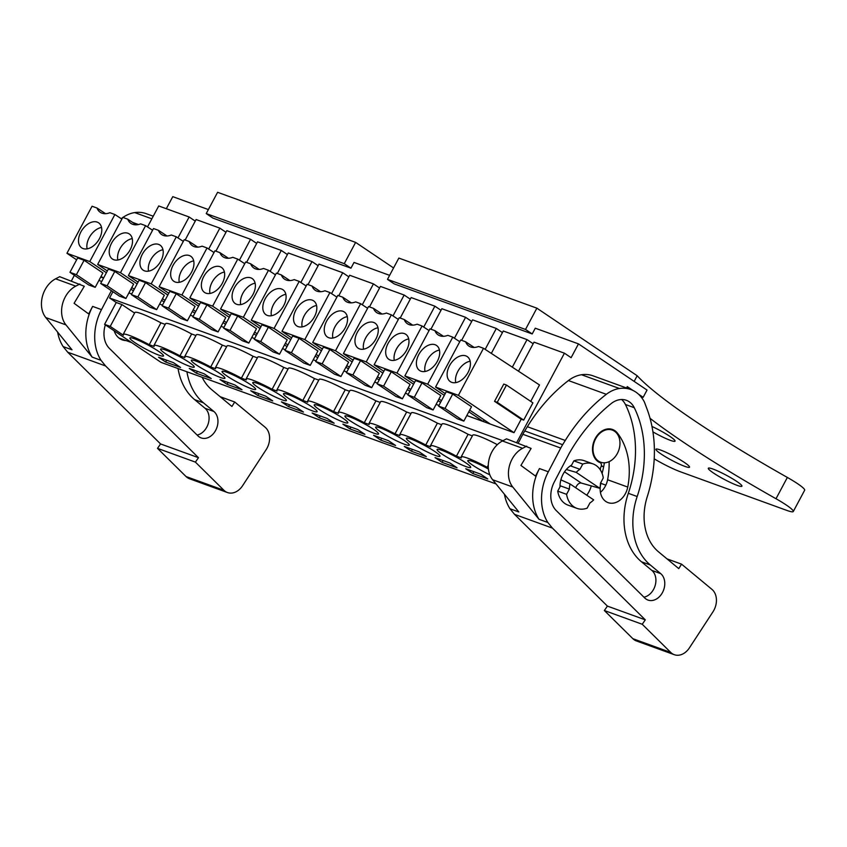 <?xml version="1.0" encoding="UTF-8"?>
<svg xmlns="http://www.w3.org/2000/svg" width="847" height="847" viewBox="0 0 847 847"><rect width="100%" height="100%" fill="white"/><g stroke="black" fill="none" stroke-linecap="round" stroke-linejoin="round"><path stroke-width="1.27" d="M147.516 226.922L158.717 205.959L189.135 216.991L177.976 237.891M195.255 221.12L189.135 216.991M166.33 208.722L172.777 196.652L208.373 209.569M393.569 267.948L355.624 242.39L217.594 192.301L206.234 213.582L212.915 218.092L350.944 268.181L354.025 262.432L389.62 275.349M634.17 381.404L637.188 375.75L536.871 308.17L398.842 258.081L387.481 279.362L394.162 283.861L532.202 333.951L535.272 328.202L578.48 343.882L647.034 390.065L643.159 397.317L638.458 394.141M516.723 442.536L564.43 353.188L571.111 357.688L578.48 343.882M496.067 483.955L161.015 362.368L104.583 324.348L116.261 302.495L109.57 297.985L112.916 291.728M109.57 297.985L502.906 440.726M518.491 371.208L534.012 342.146L564.43 353.188M530.72 401.393L539.497 384.962L483.51 348.286L478.544 346.487A18.952 12.154 -56 0 1 468.878 346.063A18.952 12.154 -56 0 1 465.649 341.807L474.193 347.461M523.69 420.112L532.901 402.854L506.474 385.057L503.774 384.072L494.553 401.33L521.201 419.212L523.69 420.112L497.253 402.314L506.474 385.057M466.813 415.549L514.023 432.679L521.201 419.212M436.089 404.4L438.937 405.427M405.374 393.252L408.212 394.279M374.649 382.103L377.497 383.13M343.935 370.954L346.783 371.981M313.221 359.806L316.058 360.833M282.496 348.657L285.344 349.695M251.781 337.508L254.619 338.546M221.056 326.36L223.904 327.397M190.342 315.211L193.19 316.249M159.617 304.062L162.465 305.1M128.903 292.914L131.751 293.951M185.154 240.019L196.102 219.521L219.849 228.139L208.69 249.039M225.969 232.269L219.849 228.139M215.879 251.167L226.827 230.67L250.564 239.288L239.405 260.188M256.694 243.417L250.564 239.288M246.593 262.316L257.541 241.819L281.289 250.437L270.129 271.336M287.408 254.555L281.289 250.437M277.318 273.465L288.255 252.967L312.003 261.585L300.844 282.485M318.123 265.704L312.003 261.585M308.033 284.613L318.98 264.116L342.728 272.734L331.569 293.634M348.848 276.853L342.728 272.734M338.758 295.762L349.695 275.264L373.442 283.883L362.283 304.782M379.562 288.001L373.442 283.883M369.472 306.91L380.419 286.413L404.157 295.031L392.997 315.931M410.287 299.15L404.157 295.031M400.186 318.048L411.134 297.562L434.882 306.18L423.722 327.08M441.001 310.298L434.882 306.18M430.911 329.197L441.848 308.71L465.596 317.318L454.437 338.218M471.715 321.447L465.596 317.318M461.626 340.346L472.573 319.848L496.321 328.467L485.162 349.366M502.44 332.596L496.321 328.467M491.324 353.411L503.287 330.997L527.035 339.615L512.329 367.164M533.155 343.744L527.035 339.615M632.9 390.403L627.278 386.613L626.547 387.979M488.274 465.194L487.141 467.322L488.317 467.745M487.141 467.322A26.278 3.187 -151.9 0 0 461.096 457.02A26.278 3.187 -151.9 0 0 461.34 457.962L456.427 456.173A26.278 3.187 -151.9 0 0 430.382 445.871A26.278 3.187 -151.9 0 0 430.625 446.814L425.713 445.024A26.278 3.187 -151.9 0 0 399.657 434.723A26.278 3.187 -151.9 0 0 399.911 435.665L394.988 433.876A26.278 3.187 -151.9 0 0 368.943 423.574A26.278 3.187 -151.9 0 0 369.186 424.516L364.274 422.727A26.278 3.187 -151.9 0 0 338.218 412.425A26.278 3.187 -151.9 0 0 338.472 413.368L333.549 411.578A26.278 3.187 -151.9 0 0 307.503 401.277A26.278 3.187 -151.9 0 0 307.747 402.219L302.834 400.43A26.278 3.187 -151.9 0 0 276.789 390.128A26.278 3.187 -151.9 0 0 277.033 391.07L272.109 389.281A26.278 3.187 -151.9 0 0 246.064 378.99A26.278 3.187 -151.9 0 0 246.318 379.922L241.395 378.143A26.278 3.187 -151.9 0 0 215.35 367.842A26.278 3.187 -151.9 0 0 215.593 368.773L210.681 366.995A26.278 3.187 -151.9 0 0 184.625 356.693A26.278 3.187 -151.9 0 0 184.879 357.625L179.956 355.846A26.278 3.187 -151.9 0 0 153.91 345.544A26.278 3.187 -151.9 0 0 154.154 346.476L149.241 344.697A26.278 3.187 -151.9 0 0 123.196 334.396A26.278 3.187 -151.9 0 0 123.397 335.264L110.237 326.402L121.904 304.539L134.578 313.072M104.583 324.348L110.237 326.402M173.476 362.675L158.558 357.265L165.663 362.05L180.58 367.46L173.476 362.675M303.459 412.055L296.355 407.269L281.437 401.859L288.541 406.645L303.459 412.055M211.295 378.609L204.191 373.823L189.273 368.413L196.388 373.199L211.295 378.609M213.179 374.385A19.047 2.308 -151.9 0 0 224.953 378.228A19.047 2.308 -151.9 0 0 203.111 364.125A19.047 2.308 -151.9 0 0 191.337 360.282A19.047 2.308 -151.9 0 0 213.179 374.385M227.102 384.347L242.02 389.758L234.915 384.972L219.998 379.562L227.102 384.347L228.087 382.495M274.619 396.682A19.047 2.308 -151.9 0 0 286.381 400.525A19.047 2.308 -151.9 0 0 264.55 386.423A19.047 2.308 -151.9 0 0 252.777 382.579A19.047 2.308 -151.9 0 0 274.619 396.682M411.409 451.229L426.327 456.649L419.223 451.853L404.305 446.443L411.409 451.229L412.404 449.386M364.888 434.352L357.783 429.567L342.876 424.146L349.98 428.942L364.888 434.352M327.069 418.418L312.151 412.997L319.255 417.793L334.173 423.204L327.069 418.418M172.396 352.977A19.047 2.308 -151.9 0 0 160.623 349.133A19.047 2.308 -151.9 0 0 182.454 363.236A19.047 2.308 -151.9 0 0 194.228 367.079A19.047 2.308 -151.9 0 0 172.396 352.977M388.508 440.715L373.591 435.294L380.695 440.08L395.613 445.501L388.508 440.715M397.487 441.276A19.047 2.308 -151.9 0 0 409.26 445.12A19.047 2.308 -151.9 0 0 387.428 431.007A19.047 2.308 -151.9 0 0 375.655 427.174A19.047 2.308 -151.9 0 0 397.487 441.276M480.662 474.151L465.744 468.74L472.848 473.526L487.766 478.936L480.662 474.151M449.948 463.002L435.03 457.592L442.134 462.377L457.052 467.798L449.948 463.002M458.926 463.574A19.047 2.308 -151.9 0 0 470.699 467.417A19.047 2.308 -151.9 0 0 448.857 453.304A19.047 2.308 -151.9 0 0 437.084 449.471A19.047 2.308 -151.9 0 0 458.926 463.574M488.423 469.037A19.047 2.308 -151.9 0 0 479.582 464.452A19.047 2.308 -151.9 0 0 467.809 460.609A19.047 2.308 -151.9 0 0 489.64 474.722A19.047 2.308 -151.9 0 0 489.81 474.796M336.047 418.979A19.047 2.308 -151.9 0 0 347.821 422.822A19.047 2.308 -151.9 0 0 325.989 408.72A19.047 2.308 -151.9 0 0 314.216 404.877A19.047 2.308 -151.9 0 0 336.047 418.979M418.143 442.155A19.047 2.308 -151.9 0 0 406.369 438.323A19.047 2.308 -151.9 0 0 428.211 452.425A19.047 2.308 -151.9 0 0 439.985 456.268A19.047 2.308 -151.9 0 0 418.143 442.155M272.734 400.906L265.63 396.121L250.712 390.711L257.816 395.496L272.734 400.906M305.333 407.831A19.047 2.308 -151.9 0 0 317.106 411.674A19.047 2.308 -151.9 0 0 295.264 397.571A19.047 2.308 -151.9 0 0 283.491 393.728A19.047 2.308 -151.9 0 0 305.333 407.831M233.825 375.274A19.047 2.308 -151.9 0 0 222.062 371.431A19.047 2.308 -151.9 0 0 243.894 385.533A19.047 2.308 -151.9 0 0 255.667 389.376A19.047 2.308 -151.9 0 0 233.825 375.274M141.671 341.828A19.047 2.308 -151.9 0 0 129.898 337.985A19.047 2.308 -151.9 0 0 151.74 352.098A19.047 2.308 -151.9 0 0 163.513 355.931A19.047 2.308 -151.9 0 0 141.671 341.828M366.772 430.128A19.047 2.308 -151.9 0 0 378.545 433.971A19.047 2.308 -151.9 0 0 356.703 419.868A19.047 2.308 -151.9 0 0 344.93 416.025A19.047 2.308 -151.9 0 0 366.772 430.128M116.261 302.495L121.904 304.539M149.241 344.697L160.909 322.834A26.278 3.187 -151.9 0 0 134.864 312.532L123.196 334.396M160.909 322.834L165.197 324.39M195.922 335.539L191.634 333.983A26.278 3.187 -151.9 0 0 165.578 323.681L153.91 345.544M226.636 346.688L222.348 345.131A26.278 3.187 -151.9 0 0 196.303 334.83L184.625 356.693M257.361 357.836L253.062 356.28A26.278 3.187 -151.9 0 0 227.017 345.978L215.35 367.842M288.075 368.985L283.787 367.429A26.278 3.187 -151.9 0 0 257.742 357.127L246.064 378.99M318.8 380.134L314.502 378.577A26.278 3.187 -151.9 0 0 288.456 368.276L276.789 390.128M349.515 391.282L345.227 389.726A26.278 3.187 -151.9 0 0 319.171 379.424L307.503 401.277M380.229 402.431L375.941 400.875A26.278 3.187 -151.9 0 0 349.896 390.573L338.218 412.425M410.954 413.58L406.655 412.023A26.278 3.187 -151.9 0 0 380.61 401.722L368.943 423.574M441.668 424.728L437.38 423.172A26.278 3.187 -151.9 0 0 411.335 412.87L399.657 434.723M472.393 435.877L468.095 434.31A26.278 3.187 -151.9 0 0 442.049 424.019L430.382 445.871M497.327 444.664A26.278 3.187 -151.9 0 0 472.764 435.157L461.096 457.02M640.66 396.407L643.159 397.317M445.247 393.611L435.559 387.058L460.683 340.007L465.649 341.807M514.023 432.679L458.386 395.337L483.51 348.286M497.253 402.314L494.553 401.33M469.693 410.139L490.275 424.061M435.559 387.058L458.386 395.337M446.253 391.716L452.711 394.056L471.514 406.729L463.838 421.107L457.391 418.767L438.577 406.094L446.253 391.716M444.304 395.358L427.661 384.189L404.845 375.909L414.532 382.463M438.979 398.99L441.467 400.684M484.156 419.921L483.298 421.531L468.804 411.801M415.538 380.568L421.986 382.908L440.8 395.581L433.113 409.959L426.666 407.619L407.862 394.956L415.538 380.568M413.59 384.22L396.947 373.04L374.13 364.761L383.807 371.314M408.254 387.841L410.753 389.535M440.588 402.336L438.09 400.652M384.813 369.419L391.272 371.769L410.075 384.432L402.399 398.81L395.951 396.47L377.137 383.807L384.813 369.419M382.876 373.072L366.222 361.902L343.406 353.612L353.093 360.166M377.54 376.693L380.038 378.387M409.874 391.187L407.365 389.504M354.099 358.281L360.547 360.621L379.361 373.283L371.685 387.672L365.226 385.321L346.423 372.659L354.099 358.281M352.151 361.923L335.507 350.753L312.691 342.474L322.368 349.017M346.815 365.555L349.313 367.238M379.149 380.038L376.65 378.355M323.385 347.132L329.832 349.472L348.636 362.135L340.96 376.523L334.512 374.183L315.698 361.51L323.385 347.132M321.437 350.774L304.793 339.605L281.966 331.325L291.654 337.868M316.1 354.406L318.599 356.089M348.435 368.89L345.936 367.206M292.66 335.984L299.107 338.324L317.921 350.997L310.246 365.375L303.798 363.035L284.984 350.362L292.66 335.984M290.712 339.626L274.068 328.456L251.252 320.177L260.94 326.72M285.386 343.257L287.874 344.941M317.71 357.741L315.211 356.068M261.945 324.835L268.393 327.175L287.207 339.848L279.521 354.226L273.073 351.886L254.269 339.213L261.945 324.835M259.997 328.477L243.354 317.307L220.538 309.028L230.215 315.571M254.661 332.109L257.16 333.792M286.995 346.592L284.497 344.92M231.22 313.686L237.679 316.026L256.482 328.7L248.806 343.077L242.358 340.738L223.544 328.064L231.22 313.686M229.283 317.329L212.629 306.159L189.813 297.879L199.5 304.422M223.947 320.96L226.435 322.643M256.281 335.444L253.772 333.771M200.506 302.538L206.954 304.878L225.768 317.551L218.092 331.929L211.634 329.589L192.83 316.916L200.506 302.538M198.558 306.18L181.914 295.01L159.098 286.731L168.775 293.274M193.222 309.811L195.721 311.495M225.556 324.295L223.057 322.622M169.792 291.389L176.24 293.729L195.043 306.402L187.367 320.78L180.919 318.44L162.105 305.767L169.792 291.389M167.844 295.031L151.19 283.861L128.373 275.582L138.061 282.125M162.508 298.663L165.006 300.346M194.842 313.146L192.343 311.474M139.067 280.241L145.515 282.58L164.329 295.254L156.653 309.631L150.194 307.292L131.391 294.618L139.067 280.241M137.119 283.883L120.475 272.713L97.659 264.433L107.347 270.987M131.793 287.514L134.281 289.208M164.117 301.998L161.618 300.325M108.352 269.092L114.8 271.432L133.614 284.105L125.928 298.483L119.48 296.143L100.677 283.47L108.352 269.092M106.404 272.734L89.761 261.564L66.945 253.285L76.622 259.838M101.068 276.366L103.567 278.06L100.698 277.064M133.403 290.86L130.904 289.176M77.628 257.943L84.086 260.283L102.889 272.956L95.213 287.334L88.766 284.994L69.952 272.321L77.628 257.943M66.945 253.285L92.058 206.234L97.024 208.034L105.568 213.688M97.024 208.034A18.952 12.154 -56 0 0 100.253 212.29A18.952 12.154 -56 0 0 109.93 212.713L114.885 214.513L121.873 219.087M89.761 261.564L114.885 214.513M97.659 264.433L122.783 217.383L127.738 219.182A18.952 12.154 -56 0 0 130.978 223.439A18.952 12.154 -56 0 0 140.644 223.862L145.599 225.662L152.587 230.236M120.475 272.713L145.599 225.662M128.373 275.582L153.498 228.531L158.453 230.331A18.952 12.154 -56 0 0 161.692 234.587A18.952 12.154 -56 0 0 171.359 235.011L176.314 236.811L183.301 241.384M151.19 283.861L176.314 236.811M159.098 286.731L184.223 239.68L189.177 241.48A18.952 12.154 -56 0 0 192.407 245.725A18.952 12.154 -56 0 0 202.084 246.159L207.039 247.959L214.026 252.533M181.914 295.01L207.039 247.959M189.813 297.879L214.937 250.828L219.892 252.628A18.952 12.154 -56 0 0 223.132 256.874A18.952 12.154 -56 0 0 232.798 257.308L237.753 259.108L244.741 263.682M212.629 306.159L237.753 259.108M220.538 309.028L245.662 261.977L250.617 263.766A18.952 12.154 -56 0 0 253.846 268.023A18.952 12.154 -56 0 0 263.523 268.457L268.478 270.257L275.466 274.83M243.354 317.307L268.478 270.257M251.252 320.177L276.376 273.126L281.331 274.915A18.952 12.154 -56 0 0 284.571 279.171A18.952 12.154 -56 0 0 294.237 279.605L299.192 281.405L306.18 285.979M274.068 328.456L299.192 281.405M281.966 331.325L307.09 284.264L312.045 286.064A18.952 12.154 -56 0 0 315.285 290.32A18.952 12.154 -56 0 0 324.952 290.754L329.907 292.554L336.905 297.128M304.793 339.605L329.907 292.554M312.691 342.474L337.815 295.412L342.77 297.212A18.952 12.154 -56 0 0 346.01 301.468A18.952 12.154 -56 0 0 355.676 301.903L360.631 303.692L367.619 308.276M335.507 350.753L360.631 303.692M343.406 353.612L368.53 306.561L373.485 308.361A18.952 12.154 -56 0 0 376.724 312.617A18.952 12.154 -56 0 0 386.391 313.051L391.346 314.84L398.334 319.425M366.222 361.902L391.346 314.84M374.13 364.761L399.255 317.71L404.21 319.51A18.952 12.154 -56 0 0 407.439 323.766A18.952 12.154 -56 0 0 417.116 324.189L422.071 325.989L429.058 330.574M396.947 373.04L422.071 325.989M404.845 375.909L429.969 328.858L434.924 330.658A18.952 12.154 -56 0 0 438.164 334.914A18.952 12.154 -56 0 0 447.83 335.338L452.785 337.138L459.773 341.722M427.661 384.189L452.785 337.138M629.353 389.006L626.886 387.344M575.674 487.734L576.108 486.813C577.59 484.082 579.284 482.822 581.19 483.034L564.536 471.811M569.375 489.1A19.703 14.928 -70.1 0 1 570.031 483.944L593.662 499.857A19.703 14.928 -70.1 0 1 589.925 502.938L587.13 508.179A23.652 17.914 -70.1 0 1 576.871 508.348A23.652 17.914 -70.1 0 1 566.59 494.33L569.375 489.1L560.513 485.882L557.718 491.112A23.652 17.914 109.9 0 0 567.998 505.13L576.871 508.348M570.031 483.944L560.873 479.847M579.951 469.302L571.079 466.083L573.874 460.853L582.747 464.071L579.951 469.302A19.703 14.928 -70.1 0 0 576.204 472.382L566.336 469.482M582.747 464.071A23.652 17.914 -70.1 0 1 593.006 463.891A23.652 17.914 -70.1 0 1 603.286 477.909L600.491 483.139A19.703 14.928 -70.1 0 1 599.835 488.306L581.19 483.034M595.621 438.831A17.078 12.938 -70.1 0 1 612.317 430.096A17.078 12.938 -70.1 0 1 617.357 453.473A17.078 12.938 -70.1 0 1 600.661 462.208A17.078 12.938 -70.1 0 1 595.621 438.831M468.095 434.31L456.427 456.173M437.38 423.172L425.713 445.024M406.655 412.023L394.988 433.876M375.941 400.875L364.274 422.727M345.227 389.726L333.549 411.578M314.502 378.577L302.834 400.43M283.787 367.429L272.109 389.281M253.062 356.28L241.395 378.143M222.348 345.131L210.681 366.995M191.634 333.983L179.956 355.846M165.663 362.05L166.647 360.197M288.541 406.645L289.526 404.792M196.388 373.199L197.372 371.346M349.98 428.942L350.965 427.089M319.255 417.793L320.251 415.941M380.695 440.08L381.679 438.238M472.848 473.526L473.844 471.673M442.134 462.377L443.119 460.535M257.816 395.496L258.811 393.643M601.37 465.564L602.503 466.337L601.306 465.892M603.646 466.856L602.503 466.337M460.524 355.888A15.108 9.688 -56 0 0 448.434 368.043A15.108 9.688 -56 0 0 450.329 381.648A15.108 9.688 -56 0 0 457.009 382.336A15.108 9.688 -56 0 0 469.1 370.181A15.108 9.688 -56 0 0 467.205 356.576A15.108 9.688 -56 0 0 460.524 355.888M438.577 406.094L445.024 408.445L452.711 394.056M445.024 408.445L463.838 421.107M429.8 344.74A15.108 9.688 -56 0 0 417.709 356.894A15.108 9.688 -56 0 0 419.604 370.499A15.108 9.688 -56 0 0 426.295 371.187A15.108 9.688 -56 0 0 438.386 359.033A15.108 9.688 -56 0 0 436.491 345.428A15.108 9.688 -56 0 0 429.8 344.74M407.862 394.956L414.31 397.296L421.986 382.908M414.31 397.296L433.113 409.959M399.085 333.591A15.108 9.688 -56 0 0 386.994 345.745A15.108 9.688 -56 0 0 388.889 359.35A15.108 9.688 -56 0 0 395.57 360.039A15.108 9.688 -56 0 0 407.661 347.884A15.108 9.688 -56 0 0 405.766 334.29A15.108 9.688 -56 0 0 399.085 333.591M377.137 383.807L383.585 386.147L391.272 371.769M383.585 386.147L402.399 398.81M368.36 322.442A15.108 9.688 -56 0 0 356.269 334.597A15.108 9.688 -56 0 0 358.165 348.202A15.108 9.688 -56 0 0 364.856 348.89A15.108 9.688 -56 0 0 376.947 336.735A15.108 9.688 -56 0 0 375.052 323.141A15.108 9.688 -56 0 0 368.36 322.442M346.423 372.659L352.871 374.999L360.547 360.621M352.871 374.999L371.685 387.672M337.646 311.294A15.108 9.688 -56 0 0 325.555 323.448A15.108 9.688 -56 0 0 327.45 337.053A15.108 9.688 -56 0 0 334.142 337.741A15.108 9.688 -56 0 0 346.232 325.587A15.108 9.688 -56 0 0 344.337 311.992A15.108 9.688 -56 0 0 337.646 311.294M315.698 361.51L322.156 363.85L329.832 349.472M322.156 363.85L340.96 376.523M306.932 300.145A15.108 9.688 -56 0 0 294.841 312.299A15.108 9.688 -56 0 0 296.736 325.904A15.108 9.688 -56 0 0 303.417 326.593A15.108 9.688 -56 0 0 315.508 314.438A15.108 9.688 -56 0 0 313.612 300.844A15.108 9.688 -56 0 0 306.932 300.145M284.984 350.362L291.432 352.701L299.107 338.324M291.432 352.701L310.246 365.375M276.207 289.007A15.108 9.688 -56 0 0 264.116 301.151A15.108 9.688 -56 0 0 266.011 314.756A15.108 9.688 -56 0 0 272.702 315.444A15.108 9.688 -56 0 0 284.793 303.3A15.108 9.688 -56 0 0 282.898 289.695A15.108 9.688 -56 0 0 276.207 289.007M254.269 339.213L260.717 341.553L268.393 327.175M260.717 341.553L279.521 354.226M245.492 277.858A15.108 9.688 -56 0 0 233.401 290.002A15.108 9.688 -56 0 0 235.297 303.607A15.108 9.688 -56 0 0 241.977 304.306A15.108 9.688 -56 0 0 254.068 292.151A15.108 9.688 -56 0 0 252.173 278.547A15.108 9.688 -56 0 0 245.492 277.858M223.544 328.064L229.992 330.404L237.679 316.026M229.992 330.404L248.806 343.077M214.767 266.71A15.108 9.688 -56 0 0 202.677 278.864A15.108 9.688 -56 0 0 204.572 292.459A15.108 9.688 -56 0 0 211.263 293.157A15.108 9.688 -56 0 0 223.354 281.003A15.108 9.688 -56 0 0 221.459 267.398A15.108 9.688 -56 0 0 214.767 266.71M192.83 316.916L199.278 319.255L206.954 304.878M199.278 319.255L218.092 331.929M184.053 255.561A15.108 9.688 -56 0 0 171.962 267.716A15.108 9.688 -56 0 0 173.857 281.31A15.108 9.688 -56 0 0 180.549 282.009A15.108 9.688 -56 0 0 192.64 269.854A15.108 9.688 -56 0 0 190.744 256.249A15.108 9.688 -56 0 0 184.053 255.561M162.105 305.767L168.564 308.107L176.24 293.729M168.564 308.107L187.367 320.78M153.339 244.412A15.108 9.688 -56 0 0 141.248 256.567A15.108 9.688 -56 0 0 143.143 270.161A15.108 9.688 -56 0 0 149.824 270.86A15.108 9.688 -56 0 0 161.915 258.706A15.108 9.688 -56 0 0 160.019 245.101A15.108 9.688 -56 0 0 153.339 244.412M131.391 294.618L137.839 296.958L145.515 282.58M137.839 296.958L156.653 309.631M122.614 233.264A15.108 9.688 -56 0 0 110.523 245.418A15.108 9.688 -56 0 0 112.418 259.013A15.108 9.688 -56 0 0 119.109 259.711A15.108 9.688 -56 0 0 131.2 247.557A15.108 9.688 -56 0 0 129.305 233.952A15.108 9.688 -56 0 0 122.614 233.264M100.677 283.47L107.124 285.81L114.8 271.432M107.124 285.81L125.928 298.483M91.9 222.115A15.108 9.688 -56 0 0 79.809 234.27A15.108 9.688 -56 0 0 81.704 247.875A15.108 9.688 -56 0 0 88.384 248.563A15.108 9.688 -56 0 0 100.475 236.408A15.108 9.688 -56 0 0 98.58 222.803A15.108 9.688 -56 0 0 91.9 222.115M69.952 272.321L76.399 274.672L84.086 260.283M76.399 274.672L95.213 287.334M127.738 219.182L136.282 224.826M158.453 230.331L167.007 235.974M189.177 241.48L197.722 247.123M219.892 252.628L228.436 258.271M250.617 263.766L259.161 269.42M281.331 274.915L289.875 280.569M312.045 286.064L320.6 291.717M342.77 297.212L351.314 302.866M373.485 308.361L382.029 314.015M404.21 319.51L412.754 325.163M434.924 330.658L443.468 336.312M557.718 491.112L566.59 494.33M576.204 472.382L599.835 488.306M593.006 463.891L584.134 460.673A23.652 17.914 109.9 0 0 573.874 460.853M470.159 361.224A15.108 9.688 -56 0 0 468.878 361.521A15.108 9.688 -56 0 0 455.739 382.632M439.434 350.076A15.108 9.688 -56 0 0 438.164 350.372A15.108 9.688 -56 0 0 425.014 371.484M408.72 338.927A15.108 9.688 -56 0 0 407.439 339.224A15.108 9.688 -56 0 0 394.3 360.335M378.006 327.778A15.108 9.688 -56 0 0 376.724 328.075A15.108 9.688 -56 0 0 363.575 349.186M347.281 316.63A15.108 9.688 -56 0 0 346.01 316.926A15.108 9.688 -56 0 0 332.86 338.038M316.566 305.481A15.108 9.688 -56 0 0 315.285 305.778A15.108 9.688 -56 0 0 302.146 326.889M285.841 294.333A15.108 9.688 -56 0 0 284.571 294.629A15.108 9.688 -56 0 0 271.421 315.74M255.127 283.194A15.108 9.688 -56 0 0 253.846 283.48A15.108 9.688 -56 0 0 240.707 304.592M224.413 272.046A15.108 9.688 -56 0 0 223.132 272.342A15.108 9.688 -56 0 0 209.982 293.454M193.688 260.897A15.108 9.688 -56 0 0 192.417 261.194A15.108 9.688 -56 0 0 179.268 282.305M162.973 249.749A15.108 9.688 -56 0 0 161.692 250.045A15.108 9.688 -56 0 0 148.553 271.156M132.248 238.6A15.108 9.688 -56 0 0 130.978 238.896A15.108 9.688 -56 0 0 117.828 260.008M101.534 227.451A15.108 9.688 -56 0 0 100.253 227.748A15.108 9.688 -56 0 0 87.114 248.859M57.596 332.077A45.982 34.833 109.9 0 0 63.133 346.582L67.707 352.214L105.6 365.968L198.463 457.698L195.403 462.113L223.926 490.286A16.421 12.44 109.9 0 0 227.462 492.541A16.421 12.44 109.9 0 0 242.581 485.723L266.159 449.63A16.421 12.44 109.9 0 0 265.111 427.227L234.725 401.997L231.93 406.465L211.623 389.609A52.556 39.809 109.9 0 1 202.137 377.286M67.707 352.214L160.57 443.944L198.463 457.698M92.63 306.402L101.492 309.621A45.982 34.833 109.9 0 0 101.026 360.335L92.154 357.116A45.982 34.833 109.9 0 1 92.63 306.402L88.691 313.941L74.081 303.3L84.287 286.265L59.703 276.683L55.606 278.822A23.652 17.914 109.9 0 0 45.802 317.572L72.006 349.8L63.133 346.582M101.026 360.335L105.6 365.968M79.862 283.999L75.754 286.138A23.652 17.914 109.9 0 0 65.95 324.888L92.154 357.116M71.413 280.929L74.356 275.296M122.646 217.637A35.479 26.871 109.9 0 0 121.608 218.41A151.094 114.451 109.9 0 0 121.248 218.685M153.233 216.218L146.171 213.656A38.708 29.327 109.9 0 0 134.684 212.586A35.479 26.871 109.9 0 0 122.931 217.435M160.57 443.944L157.51 448.359L186.033 476.533A16.421 12.44 109.9 0 0 189.569 478.788L227.462 492.541M157.51 448.359L195.403 462.113M101.492 309.621L111.391 290.69M186.922 371.769A63.938 48.427 109.9 0 0 203.481 402.844L213.889 411.483A14.854 11.255 109.9 0 1 214.492 412.023A14.854 11.255 109.9 0 1 215.816 430.064A14.854 11.255 109.9 0 1 201.163 437.92A14.854 11.255 109.9 0 1 197.954 435.877L109.39 348.382A23.293 17.639 109.9 0 1 105.356 324.867M220.199 396.724L234.725 401.997M178.05 368.551A63.938 48.427 109.9 0 0 194.619 399.625L203.481 402.844M197.107 435.04A14.854 11.255 109.9 0 0 208.15 423.934A14.854 11.255 109.9 0 0 205.62 408.805A14.854 11.255 109.9 0 0 205.027 408.265L194.619 399.625M114.144 330.785A20.36 15.426 109.9 0 0 122.286 339.891A20.36 15.426 109.9 0 0 126.171 340.6M504.42 494.235A45.982 34.833 109.9 0 0 509.968 508.74L514.542 514.362L552.435 528.115L645.298 619.845L642.238 624.271L670.76 652.444A16.421 12.44 109.9 0 0 674.297 654.699A16.421 12.44 109.9 0 0 689.405 647.881L712.983 611.788A16.421 12.44 109.9 0 0 711.946 589.374L681.56 564.155L678.765 568.623L658.447 551.768A52.556 39.809 109.9 0 1 647.256 496.702A118.252 89.57 109.9 0 0 647.108 409.249L644.44 402.113A38.708 29.327 109.9 0 0 630.899 389.567A38.708 29.327 109.9 0 0 619.411 388.498A35.479 26.871 109.9 0 0 606.336 394.31A151.094 114.451 109.9 0 0 565.256 440.461L562.641 444.696A42.043 31.847 109.9 0 0 560.735 448.042L548.327 471.779A45.982 34.833 109.9 0 0 547.861 522.493L552.435 528.115M514.542 514.362L607.405 606.103L645.298 619.845M547.861 522.493L538.988 519.275A45.982 34.833 109.9 0 1 539.454 468.56L535.526 476.088L520.916 465.448L531.111 448.423L506.538 438.841L502.43 440.98A23.652 17.914 109.9 0 0 492.626 479.73L518.83 511.959L509.968 508.74M526.696 446.157L522.588 448.296A23.652 17.914 109.9 0 0 512.784 487.036L538.988 519.275M518.237 443.087L522.843 434.289L560.735 448.042M630.899 389.567L593.006 375.814A38.708 29.327 109.9 0 0 581.518 374.745A35.479 26.871 109.9 0 0 568.432 380.557A151.094 114.451 109.9 0 0 527.353 426.708L524.748 430.943A42.043 31.847 109.9 0 0 522.843 434.289M607.405 606.103L604.345 610.518L632.868 638.691A16.421 12.44 109.9 0 0 636.393 640.946L674.297 654.699M602.101 473.409A105.547 79.957 109.9 0 0 604.43 462.79M604.345 610.518L642.238 624.271M569.258 453.357L554.234 482.102A23.293 17.639 109.9 0 0 556.214 510.54L644.789 598.024A14.854 11.255 109.9 0 0 647.987 600.068A14.854 11.255 109.9 0 0 662.64 592.222A14.854 11.255 109.9 0 0 661.327 574.181A14.854 11.255 109.9 0 0 660.724 573.631L650.316 564.991A63.938 48.427 109.9 0 1 637.177 496.522A105.547 79.957 109.9 0 0 634.276 407.703A22.393 16.961 109.9 0 0 626.378 400.303A22.393 16.961 109.9 0 0 611.089 403.659A151.094 114.451 109.9 0 0 569.258 453.357M667.023 558.882L681.56 564.155M643.942 597.188A14.854 11.255 109.9 0 0 654.985 586.092A14.854 11.255 109.9 0 0 652.455 570.963A14.854 11.255 109.9 0 0 651.851 570.412L641.444 561.773A63.938 48.427 109.9 0 1 628.315 493.303A105.547 79.957 109.9 0 0 625.414 404.485A22.393 16.961 109.9 0 0 621.645 399.53M600.428 492.361A17.734 13.436 109.9 0 0 607.595 479.751A67.421 51.074 109.9 0 0 609.109 461.647M571.598 465.109A20.36 15.426 109.9 0 0 563.107 474.172A20.36 15.426 109.9 0 0 559.994 486.856M586.727 495.188A20.36 15.426 109.9 0 0 589.025 491.631A20.36 15.426 109.9 0 0 591.28 485.892M600.978 482.229A31.942 24.192 109.9 0 1 600.555 484.876A17.734 13.436 109.9 0 0 608.104 502.642A17.734 13.436 109.9 0 0 627.743 487.067A67.421 51.074 109.9 0 0 617.357 433.029A17.734 13.436 109.9 0 0 612.54 429.471A17.734 13.436 109.9 0 0 595.494 438.026A17.734 13.436 109.9 0 0 595.632 459.275A17.734 13.436 109.9 0 0 599.104 462.218A5.251 3.981 109.9 0 0 599.496 462.398A5.251 3.981 109.9 0 0 599.761 462.483A3.282 2.488 109.9 0 1 599.93 462.536A3.282 2.488 109.9 0 1 600.894 467.036A3.282 2.488 109.9 0 0 600.47 469.799A31.942 24.192 109.9 0 1 600.576 470.297M355.624 242.39L344.263 263.671L350.944 268.181M206.234 213.582L344.263 263.671M654.212 458.852A26.278 3.187 -151.9 0 0 680.395 471.779L786.821 510.402A26.278 3.187 -151.9 0 0 793.29 511.514A26.278 3.187 -151.9 0 0 776 498.735A239.066 29.01 -151.9 0 1 650.051 418.323M684.408 462.451A19.047 2.308 -151.9 0 0 666.631 452.584A19.047 2.308 -151.9 0 0 655.906 449.238A19.047 2.308 -151.9 0 0 661.031 453.96A19.047 2.308 -151.9 0 0 678.796 463.828A19.047 2.308 -151.9 0 0 689.522 467.184A19.047 2.308 -151.9 0 0 684.408 462.451M652.931 431.875A19.047 2.308 -151.9 0 0 675.048 441.149A19.047 2.308 -151.9 0 0 669.935 436.417A19.047 2.308 -151.9 0 0 651.978 426.465M736.816 481.467A19.047 2.308 -151.9 0 0 719.039 471.599A19.047 2.308 -151.9 0 0 708.314 468.253A19.047 2.308 -151.9 0 0 713.428 472.986A19.047 2.308 -151.9 0 0 731.205 482.854A19.047 2.308 -151.9 0 0 741.93 486.199A19.047 2.308 -151.9 0 0 736.816 481.467M536.871 308.17L525.511 329.451L532.202 333.951M793.29 511.514L804.65 490.233A26.278 3.187 -151.9 0 0 787.361 477.443L776 498.735M637.188 375.75A239.066 29.01 -151.9 0 0 787.361 477.443M387.481 279.362L525.511 329.451M45.802 317.572L65.95 324.888M55.606 278.822L75.754 286.138M98.898 280.442L101.735 281.469M121.608 218.41L122.137 218.6M132.608 222.401L138.485 224.529M134.684 212.586L151.846 218.812M186.033 476.533L223.926 490.286M205.027 408.265L213.889 411.483M492.626 479.73L512.784 487.036M502.43 440.98L522.588 448.296M539.454 468.56L548.327 471.779M524.748 430.943L562.641 444.696M527.353 426.708L565.256 440.461M568.432 380.557L606.336 394.31M581.518 374.745L619.411 388.498M632.868 638.691L670.76 652.444M600.83 483.33L605.838 485.151M625.414 404.485L634.276 407.703M628.315 493.303L637.177 496.522M641.444 561.773L650.316 564.991M651.851 570.412L660.724 573.631M607.595 479.751L627.743 487.067M616.14 432.584L617.357 433.029M131.677 342.601L118.855 337.953M612.317 430.096L608.908 428.857M600.661 462.208L597.262 460.969M603.339 466.75L601.285 466.009M599.178 462.261L599.93 462.536"/></g></svg>
